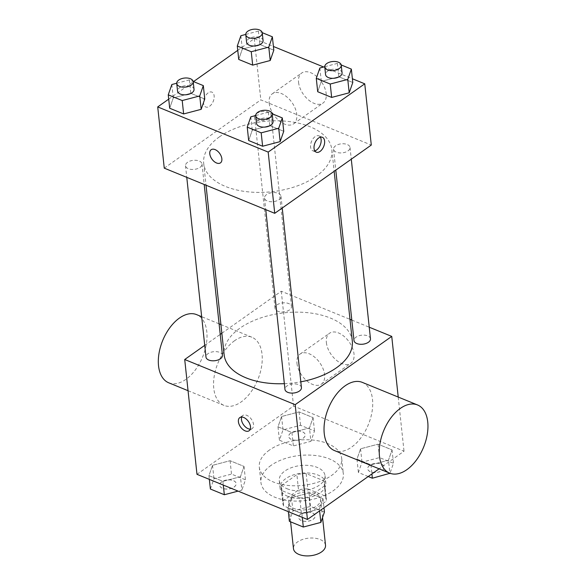 <?xml version="1.0" encoding="UTF-8"?>
<svg xmlns="http://www.w3.org/2000/svg" width="585" height="585" viewBox="0 0 585 585"><rect width="100%" height="100%" fill="white"/><g stroke="black" fill="none" stroke-linecap="round" stroke-linejoin="round"><path stroke-width="0.44" stroke-dasharray="2.92 2.19" d="M325.516 545.249A16.109 8.841 -6.1 0 0 314.693 538.178A16.109 8.841 -6.1 0 0 297.414 542.024A16.109 8.841 -6.1 0 0 293.473 548.672M292.507 496.095A16.109 8.841 -6.1 0 0 288.566 502.749A16.109 8.841 -6.1 0 0 305.524 509.827A16.109 8.841 -6.1 0 0 320.609 499.327A16.109 8.841 -6.1 0 0 309.787 492.256A16.109 8.841 -6.1 0 0 292.507 496.095M307.805 488.884L325.516 496.124A21.872 12 -6.1 0 1 326.335 498.712A21.872 12 -6.1 0 1 326.137 501.213L310.657 512.153A21.872 12 -6.1 0 1 301.37 513.191L283.659 505.952A21.872 12 -6.1 0 1 282.84 503.363A21.872 12 -6.1 0 1 283.038 500.862L298.518 489.916A21.872 12 -6.1 0 1 307.805 488.884L306.167 473.572L323.878 480.819L325.516 496.124M301.37 513.191L299.739 497.886L282.029 490.639L283.659 505.952M283.038 500.862L281.4 485.557L296.887 474.61L298.518 489.916M281.4 485.557A21.872 12 -6.1 0 0 281.202 488.051A21.872 12 -6.1 0 0 282.029 490.639M299.739 497.886A21.872 12 -6.1 0 0 309.019 496.848L310.657 512.153M323.878 480.819A21.872 12 -6.1 0 1 324.704 483.407A21.872 12 -6.1 0 1 324.499 485.901L309.019 496.848M306.167 473.572A21.872 12 -6.1 0 0 296.887 474.61M287.864 496.394A23.02 12.629 173.9 0 1 280.069 488.175A23.02 12.629 173.9 0 1 301.611 473.177A23.02 12.629 173.9 0 1 325.838 483.283A23.02 12.629 173.9 0 1 313.033 496.358A23.02 12.629 173.9 0 1 287.864 496.394M287.045 488.738A23.02 12.629 -6.1 0 0 312.222 488.709A23.02 12.629 -6.1 0 0 325.019 475.627A23.02 12.629 -6.1 0 0 309.56 465.528A23.02 12.629 -6.1 0 0 284.873 471.02A23.02 12.629 -6.1 0 0 279.25 480.519A23.02 12.629 -6.1 0 0 287.045 488.738M324.499 485.901L326.137 501.213M271.067 465.375A41.433 22.727 -6.1 0 0 260.939 482.479A41.433 22.727 -6.1 0 0 304.551 500.672A41.433 22.727 -6.1 0 0 343.329 473.674A41.433 22.727 -6.1 0 0 315.498 455.496A41.433 22.727 -6.1 0 0 271.067 465.375M269.429 450.062A41.433 22.727 -6.1 0 0 259.301 467.166A41.433 22.727 -6.1 0 0 302.913 485.367A41.433 22.727 -6.1 0 0 341.691 458.362A41.433 22.727 -6.1 0 0 313.867 440.183A41.433 22.727 -6.1 0 0 269.429 450.062M319.417 509.023L301.882 513.637L287.93 507.934L291.513 497.616L309.055 493.001L323.008 498.705L319.417 509.023L301.882 513.637L287.93 507.934L291.513 497.616L309.055 493.001L323.008 498.705L319.417 509.023L319.615 510.88M388.462 460.212L370.927 464.826L356.974 459.123L360.557 448.805L378.1 444.19L392.045 449.894L388.462 460.212L370.927 464.826L356.974 459.123L360.557 448.805L378.1 444.19L392.045 449.894L388.462 460.212L389.851 473.206M196.984 474.318L293.546 406.048L404.016 451.218L379.117 468.819M240.435 476.731L222.9 481.345L208.947 475.642L212.53 465.324L230.073 460.709L244.025 466.413L240.435 476.731L222.9 481.345L208.947 475.642L212.53 465.324L230.073 460.709L244.025 466.413L240.435 476.731L241.868 490.128L238.08 491.122M309.48 427.92L291.944 432.534L277.992 426.831L281.575 416.513L299.111 411.898L313.063 417.602L309.48 427.92L291.944 432.534L277.992 426.831L281.575 416.513L299.111 411.898L313.063 417.602L309.48 427.92L310.913 441.317L293.37 445.931L279.425 440.227L283.008 429.902L300.544 425.288L314.496 430.991L310.913 441.317M352.309 341.106A64.445 35.349 -6.1 0 0 309.019 312.829A64.445 35.349 -6.1 0 0 239.901 328.192A64.445 35.349 -6.1 0 0 224.15 354.802M284.347 383.672A64.445 35.349 -6.1 0 0 300.814 381.822M221.847 333.253L281.275 291.235L349.984 319.33M351.812 320.075L369.237 327.205M204.721 345.362L220.216 334.408M370.48 338.817A8.285 4.548 -6.1 0 0 364.916 335.183A8.285 4.548 -6.1 0 0 356.024 337.157A8.285 4.548 -6.1 0 0 353.998 340.58M301.436 387.628A8.285 4.548 -6.1 0 0 295.871 383.994A8.285 4.548 -6.1 0 0 286.986 385.968A8.285 4.548 -6.1 0 0 284.961 389.391M222.454 355.329A8.285 4.548 -6.1 0 0 216.889 351.695A8.285 4.548 -6.1 0 0 208.004 353.669A8.285 4.548 -6.1 0 0 205.978 357.091M289.473 309.94A8.285 4.548 173.9 0 1 280.588 311.915A8.285 4.548 173.9 0 1 275.016 308.28A8.285 4.548 173.9 0 1 282.774 302.884A8.285 4.548 173.9 0 1 291.498 306.518A8.285 4.548 173.9 0 1 289.473 309.94M398.224 397.061L404.016 451.218M281.275 291.235L293.546 406.048M326.386 342.62A18.413 10.976 -125.3 0 0 336.2 360.06A18.413 10.976 -125.3 0 0 350.817 363.3A18.413 10.976 -125.3 0 0 349.157 341.925A18.413 10.976 -125.3 0 0 329.56 333.231A18.413 10.976 -125.3 0 0 326.386 342.62M362.305 382.378A36.826 21.586 -67.8 0 1 372.045 411.686A36.826 21.586 -67.8 0 1 351.643 447.079A36.826 21.586 -67.8 0 1 334.43 450.552M234.629 340.682A36.826 21.586 112.2 0 0 214.227 376.075A36.826 21.586 112.2 0 0 223.967 405.383A36.826 21.586 112.2 0 0 257.883 379.468A36.826 21.586 112.2 0 0 251.842 337.209A36.826 21.586 112.2 0 0 234.629 340.682M168.736 382.802A36.826 21.586 112.2 0 0 202.651 356.879A36.826 21.586 112.2 0 0 196.611 314.628M296.975 363.409A18.413 10.976 -125.3 0 0 306.796 380.85A18.413 10.976 -125.3 0 0 321.414 384.089A18.413 10.976 -125.3 0 0 319.754 362.715A18.413 10.976 -125.3 0 0 300.156 354.02A18.413 10.976 -125.3 0 0 296.975 363.409M241.678 417.047A8.058 4.804 54.7 0 1 242.833 415.46A8.058 4.804 54.7 0 1 251.411 419.262A8.058 4.804 54.7 0 1 252.135 428.615A8.058 4.804 54.7 0 1 250.256 429.171M219.448 136.839A64.445 35.349 -6.1 0 0 203.697 163.449A64.445 35.349 -6.1 0 0 271.535 191.748A64.445 35.349 -6.1 0 0 331.856 149.753A64.445 35.349 -6.1 0 0 288.573 121.475A64.445 35.349 -6.1 0 0 219.448 136.839M269.02 118.587A8.285 4.548 173.9 0 1 260.135 120.561A8.285 4.548 173.9 0 1 254.57 116.927A8.285 4.548 173.9 0 1 262.329 111.53A8.285 4.548 173.9 0 1 271.045 115.165A8.285 4.548 173.9 0 1 269.02 118.587M266.533 194.615A8.285 4.548 -6.1 0 0 264.508 198.03A8.285 4.548 -6.1 0 0 273.232 201.671A8.285 4.548 -6.1 0 0 280.99 196.275A8.285 4.548 -6.1 0 0 275.418 192.633A8.285 4.548 -6.1 0 0 266.533 194.615M187.551 162.316A8.285 4.548 -6.1 0 0 185.525 165.738A8.285 4.548 -6.1 0 0 194.249 169.379A8.285 4.548 -6.1 0 0 202 163.975A8.285 4.548 -6.1 0 0 196.436 160.341A8.285 4.548 -6.1 0 0 187.551 162.316M335.578 145.804A8.285 4.548 -6.1 0 0 333.552 149.226A8.285 4.548 -6.1 0 0 342.276 152.86A8.285 4.548 -6.1 0 0 350.027 147.464A8.285 4.548 -6.1 0 0 344.463 143.83A8.285 4.548 -6.1 0 0 335.578 145.804M164.261 168.151L260.83 99.881L371.292 145.051M317.706 91.721L321.297 81.403L338.832 76.789L352.784 82.492L338.832 76.789L321.297 81.403L317.706 91.721M169.687 108.24L173.27 97.922L190.805 93.307L204.757 99.011L190.805 93.307L173.27 97.922L169.687 108.24M237.759 50.339L254.285 38.654L273.4 46.471M323.651 67.012L352.382 78.763M168.714 99.143L193.518 81.607M248.669 140.532L252.252 130.214L269.787 125.599L283.74 131.303L269.787 125.599L252.252 130.214L248.669 140.532M238.724 59.429L242.314 49.111L259.85 44.497L273.802 50.2L259.85 44.497L242.314 49.111L238.724 59.429M254.285 38.654L260.83 99.881M298.569 82.375A18.413 10.976 -125.3 0 0 308.383 99.823A18.413 10.976 -125.3 0 0 323.008 103.055A18.413 10.976 -125.3 0 0 321.34 81.688A18.413 10.976 -125.3 0 0 301.75 72.986A18.413 10.976 -125.3 0 0 298.569 82.375M208.15 92.876A8.058 4.724 112.2 0 0 203.682 100.62A8.058 4.724 112.2 0 0 205.818 107.033A8.058 4.724 112.2 0 0 213.233 101.359A8.058 4.724 112.2 0 0 211.916 92.116A8.058 4.724 112.2 0 0 208.15 92.876A8.058 4.724 112.2 0 0 203.69 100.62A8.058 4.724 112.2 0 0 205.825 107.033A8.058 4.724 112.2 0 0 213.24 101.366A8.058 4.724 112.2 0 0 211.916 92.123A8.058 4.724 112.2 0 0 208.158 92.876M314.796 150.871A8.058 4.724 -67.8 0 1 312.799 150.776A8.058 4.724 -67.8 0 1 311.476 141.533A8.058 4.724 -67.8 0 1 318.898 135.859A8.058 4.724 -67.8 0 1 320.39 137.19M269.166 103.165A18.413 10.976 -125.3 0 0 278.979 120.605A18.413 10.976 -125.3 0 0 293.604 123.844A18.413 10.976 -125.3 0 0 291.937 102.47A18.413 10.976 -125.3 0 0 272.347 93.775A18.413 10.976 -125.3 0 0 269.166 103.165M211.163 149.709L211.17 149.709A8.058 4.804 54.7 0 1 219.741 153.511A8.058 4.804 54.7 0 1 220.472 162.864A8.058 4.804 54.7 0 1 220.465 162.864L220.465 162.871M245.766 34.435L258.416 31.1L262.219 32.658M263.075 40.54A8.285 4.548 -6.1 0 0 257.51 36.906A8.285 4.548 -6.1 0 0 248.618 38.881A8.285 4.548 -6.1 0 0 246.592 42.303M240.881 35.714L242.314 49.111M258.416 31.1L259.85 44.497M324.748 66.727L337.399 63.392L341.201 64.95M342.057 72.832A8.285 4.548 -6.1 0 0 336.492 69.198A8.285 4.548 -6.1 0 0 327.6 71.173A8.285 4.548 -6.1 0 0 325.574 74.595M319.863 68.006L321.297 81.403M337.399 63.392L338.832 76.789M176.721 83.245L189.379 79.911L193.174 81.469M194.03 89.351A8.285 4.548 -6.1 0 0 188.465 85.717A8.285 4.548 -6.1 0 0 179.573 87.691A8.285 4.548 -6.1 0 0 177.547 91.114M171.836 84.525L173.27 97.922M189.379 79.911L190.805 93.307M255.703 115.537L268.361 112.203L272.157 113.761M273.012 121.643A8.285 4.548 -6.1 0 0 267.447 118.009A8.285 4.548 -6.1 0 0 258.555 119.984A8.285 4.548 -6.1 0 0 256.53 123.406M250.819 116.817L252.252 130.214M268.361 112.203L269.787 125.599M290.745 433.068A8.285 4.548 -6.1 0 0 288.719 436.49A8.285 4.548 -6.1 0 0 297.443 440.132A8.285 4.548 -6.1 0 0 305.202 434.728A8.285 4.548 -6.1 0 0 299.63 431.094A8.285 4.548 -6.1 0 0 290.745 433.068M291.944 432.534L293.37 445.931M277.992 426.831L279.425 440.227M281.575 416.513L283.008 429.902M299.111 411.898L300.544 425.288M313.063 417.602L314.496 430.991M290.752 433.127A8.285 4.548 -6.1 0 0 288.727 436.549A8.285 4.548 -6.1 0 0 297.451 440.191A8.285 4.548 -6.1 0 0 305.202 434.787A8.285 4.548 -6.1 0 0 299.637 431.152A8.285 4.548 -6.1 0 0 290.752 433.127M368.214 476.526L358.408 472.519L361.991 462.201L379.526 457.587L393.478 463.291L390.012 473.265M369.727 465.36A8.285 4.548 -6.1 0 0 367.702 468.782A8.285 4.548 -6.1 0 0 376.426 472.424A8.285 4.548 -6.1 0 0 384.184 467.02A8.285 4.548 -6.1 0 0 378.612 463.386A8.285 4.548 -6.1 0 0 369.727 465.36M370.927 464.826L371.899 473.923M356.974 459.123L358.408 472.519M360.557 448.805L361.991 462.201M378.1 444.19L379.526 457.587M392.045 449.894L393.478 463.291M369.735 465.426A8.285 4.548 -6.1 0 0 367.709 468.848A8.285 4.548 -6.1 0 0 376.433 472.483A8.285 4.548 -6.1 0 0 384.184 467.086A8.285 4.548 -6.1 0 0 378.619 463.444A8.285 4.548 -6.1 0 0 369.735 465.426M210.381 489.031L213.964 478.713L231.499 474.099L245.451 479.802L241.868 490.128M221.7 481.879A8.285 4.548 -6.1 0 0 219.675 485.301A8.285 4.548 -6.1 0 0 228.399 488.936A8.285 4.548 -6.1 0 0 236.157 483.539A8.285 4.548 -6.1 0 0 230.592 479.905A8.285 4.548 -6.1 0 0 221.7 481.879M222.9 481.345L223.294 485.075M208.947 475.642L209.35 479.371M212.53 465.324L213.964 478.713M230.073 460.709L231.499 474.099M244.025 466.413L245.451 479.802M221.708 481.938A8.285 4.548 -6.1 0 0 219.682 485.36A8.285 4.548 -6.1 0 0 228.406 489.001A8.285 4.548 -6.1 0 0 236.164 483.598A8.285 4.548 -6.1 0 0 230.6 479.963A8.285 4.548 -6.1 0 0 221.708 481.938M289.363 521.33L292.946 511.012L310.481 506.398L324.434 512.102M300.683 514.171A8.285 4.548 -6.1 0 0 298.657 517.593A8.285 4.548 -6.1 0 0 307.381 521.235A8.285 4.548 -6.1 0 0 315.139 515.831A8.285 4.548 -6.1 0 0 309.575 512.197A8.285 4.548 -6.1 0 0 300.683 514.171M301.882 513.637L302.277 517.367M287.93 507.934L288.332 511.663M291.513 497.616L292.946 511.012M309.055 493.001L310.481 506.398M323.008 498.705L323.973 507.802M300.69 514.237A8.285 4.548 -6.1 0 0 298.664 517.652A8.285 4.548 -6.1 0 0 307.388 521.293A8.285 4.548 -6.1 0 0 315.147 515.897A8.285 4.548 -6.1 0 0 309.582 512.255A8.285 4.548 -6.1 0 0 300.69 514.237M322.554 517.52L320.609 499.327M290.606 521.835L288.566 502.749M279.25 480.519L280.069 488.175M325.019 475.627L325.838 483.283M324.704 483.407L326.335 498.712M281.202 488.051L282.84 503.363M259.301 467.166L260.939 482.479M341.691 458.362L343.329 473.674M251.842 337.209L220.918 324.565M219.083 323.819L201.657 316.69M223.967 405.383L188.048 390.7M321.414 384.089L350.817 363.3M300.156 354.02L329.56 333.231M242.833 415.46L239.791 417.61M252.135 428.615L249.093 430.765M203.697 163.449L206.022 185.226M331.856 149.753L334.159 171.303M291.498 306.518L271.045 115.165M275.016 308.28L254.57 116.927M264.508 198.03L265.751 209.649M280.99 196.275L282.241 208.004M185.525 165.738L186.769 177.35M202 163.975L204.194 184.48M333.552 149.226L335.79 170.147M350.027 147.464L351.285 159.193M312.799 150.776L316.28 152.195M318.898 135.859L322.379 137.285M293.604 123.844L323.008 103.055M272.347 93.775L301.75 72.986"/><path stroke-width="0.88" d="M290.606 521.835L293.473 548.672A16.109 8.841 -6.1 0 0 310.438 555.75A16.109 8.841 -6.1 0 0 325.516 545.249L322.554 517.52M379.117 468.819L307.447 519.48L196.984 474.318L184.714 359.504L204.721 345.362M369.237 327.205L391.745 336.404L295.176 404.674L307.447 519.48M295.176 404.674L184.714 359.504M238.402 421.719A8.058 4.804 54.7 0 1 239.791 417.61A8.058 4.804 54.7 0 1 248.369 421.412A8.058 4.804 54.7 0 1 249.093 430.765A8.058 4.804 54.7 0 1 242.695 429.346A8.058 4.804 54.7 0 1 238.402 421.719M206.022 185.226L224.15 354.802A64.445 35.349 -6.1 0 0 284.347 383.672M300.814 381.822A64.445 35.349 -6.1 0 0 352.309 341.106L334.159 171.303M349.984 319.33L351.812 320.075M220.216 334.408L221.847 333.253M335.79 170.147L353.998 340.58A8.285 4.548 -6.1 0 0 362.722 344.214A8.285 4.548 -6.1 0 0 370.48 338.817L351.285 159.193M265.751 209.649L284.961 389.391A8.285 4.548 -6.1 0 0 293.677 393.025A8.285 4.548 -6.1 0 0 301.436 387.628L282.241 208.004M186.769 177.35L205.978 357.091A8.285 4.548 -6.1 0 0 214.695 360.733A8.285 4.548 -6.1 0 0 222.454 355.329L204.194 184.48M391.745 336.404L398.224 397.061M389.661 473.133L334.43 450.552A36.826 21.586 -67.8 0 1 328.39 408.293A36.826 21.586 -67.8 0 1 362.305 382.378L417.536 404.959A36.826 21.586 -67.8 0 1 427.284 434.267A36.826 21.586 -67.8 0 1 406.875 469.66A36.826 21.586 -67.8 0 1 389.661 473.133A36.826 21.586 -67.8 0 1 383.621 430.874A36.826 21.586 -67.8 0 1 417.536 404.959M201.657 316.69L196.611 314.628A36.826 21.586 112.2 0 0 179.398 318.094A36.826 21.586 112.2 0 0 158.988 353.486A36.826 21.586 112.2 0 0 168.736 382.802L188.048 390.7M250.256 429.171A8.058 4.804 54.7 0 1 241.444 419.562A8.058 4.804 54.7 0 1 241.678 417.047M352.382 78.763L364.748 83.816L371.292 145.051L274.731 213.32L164.261 168.151L157.716 106.916L168.714 99.143M364.748 83.816L268.186 152.085L274.731 213.32M268.186 152.085L157.716 106.916M209.774 153.818A8.058 4.804 54.7 0 1 211.163 149.709A8.058 4.804 54.7 0 1 219.733 153.519A8.058 4.804 54.7 0 1 220.465 162.871A8.058 4.804 54.7 0 1 214.066 161.453A8.058 4.804 54.7 0 1 209.774 153.818M341.201 64.95L351.351 69.103L352.784 82.492L349.201 92.81L331.658 97.424L317.706 91.721L331.658 97.424L349.201 92.81L347.768 79.421L330.233 84.035L316.28 78.332L319.863 68.006L324.748 66.727M193.174 81.469L203.324 85.615L204.757 99.011L201.174 109.329L183.639 113.943L169.687 108.24L183.639 113.943L201.174 109.329L199.741 95.933L182.206 100.547L168.253 94.843L171.836 84.525L176.721 83.245M273.4 46.471L323.651 67.012M193.518 81.607L237.759 50.339M272.157 113.761L282.306 117.914L283.74 131.303L280.156 141.621L262.621 146.235L248.669 140.532L262.621 146.235L280.156 141.621L278.723 128.232L261.188 132.846L247.236 127.142L250.819 116.817L255.703 115.537M262.219 32.658L272.369 36.804L273.802 50.2L270.219 60.518L252.676 65.132L238.724 59.429L252.676 65.132L270.219 60.518L268.786 47.122L251.25 51.736L237.298 46.032L240.881 35.714L245.766 34.435M320.046 151.435A8.058 4.724 -67.8 0 1 316.28 152.195A8.058 4.724 -67.8 0 1 314.957 142.952A8.058 4.724 -67.8 0 1 322.379 137.285A8.058 4.724 -67.8 0 1 324.507 143.698A8.058 4.724 -67.8 0 1 320.046 151.435M320.39 137.19A8.058 4.724 -67.8 0 1 316.565 150.016A8.058 4.724 -67.8 0 1 314.796 150.871M220.465 162.864A8.058 4.804 54.7 0 1 214.073 161.445A8.058 4.804 54.7 0 1 209.781 153.818A8.058 4.804 54.7 0 1 211.17 149.709M272.369 36.804L268.786 47.122M245.773 34.647L246.592 42.303A8.285 4.548 -6.1 0 0 255.316 45.937A8.285 4.548 -6.1 0 0 263.075 40.54L262.255 32.884A8.285 4.548 -6.1 0 0 256.691 29.25A8.285 4.548 -6.1 0 0 247.799 31.224A8.285 4.548 -6.1 0 0 245.773 34.647A8.285 4.548 -6.1 0 0 254.497 38.288A8.285 4.548 -6.1 0 0 262.255 32.884M251.25 51.736L252.676 65.132M237.298 46.032L238.724 59.429M273.802 50.2L270.219 60.518M351.351 69.103L347.768 79.421M324.755 66.939L325.574 74.595A8.285 4.548 -6.1 0 0 334.298 78.236A8.285 4.548 -6.1 0 0 342.057 72.832L341.238 65.176A8.285 4.548 -6.1 0 0 335.673 61.542A8.285 4.548 -6.1 0 0 326.781 63.516A8.285 4.548 -6.1 0 0 324.755 66.939A8.285 4.548 -6.1 0 0 333.479 70.58A8.285 4.548 -6.1 0 0 341.238 65.176M330.233 84.035L331.658 97.424M316.28 78.332L317.706 91.721M352.784 82.492L349.201 92.81M203.324 85.615L199.741 95.933M176.736 83.458L177.547 91.114A8.285 4.548 -6.1 0 0 186.271 94.748A8.285 4.548 -6.1 0 0 194.03 89.351L193.211 81.695A8.285 4.548 -6.1 0 0 187.646 78.061A8.285 4.548 -6.1 0 0 178.761 80.035A8.285 4.548 -6.1 0 0 176.736 83.458A8.285 4.548 -6.1 0 0 185.452 87.099A8.285 4.548 -6.1 0 0 193.211 81.695M182.206 100.547L183.639 113.943M168.253 94.843L169.687 108.24M204.757 99.011L201.174 109.329M282.306 117.914L278.723 128.232M255.718 115.75L256.53 123.406A8.285 4.548 -6.1 0 0 265.254 127.047A8.285 4.548 -6.1 0 0 273.012 121.643L272.193 113.987A8.285 4.548 -6.1 0 0 266.628 110.353A8.285 4.548 -6.1 0 0 257.744 112.327A8.285 4.548 -6.1 0 0 255.718 115.75A8.285 4.548 -6.1 0 0 264.435 119.391A8.285 4.548 -6.1 0 0 272.193 113.987M261.188 132.846L262.621 146.235M247.236 127.142L248.669 140.532M283.74 131.303L280.156 141.621M390.012 473.265L372.352 478.223L368.214 476.526M389.851 473.206L389.895 473.609M371.899 473.923L372.352 478.223M238.08 491.122L224.333 494.742L210.381 489.031L209.35 479.371M223.294 485.075L224.333 494.742M323.973 507.802L324.434 512.102L320.851 522.42L303.315 527.034L289.363 521.33L288.332 511.663M319.615 510.88L320.851 522.42M302.277 517.367L303.315 527.034M220.918 324.565L219.083 323.819"/></g></svg>
